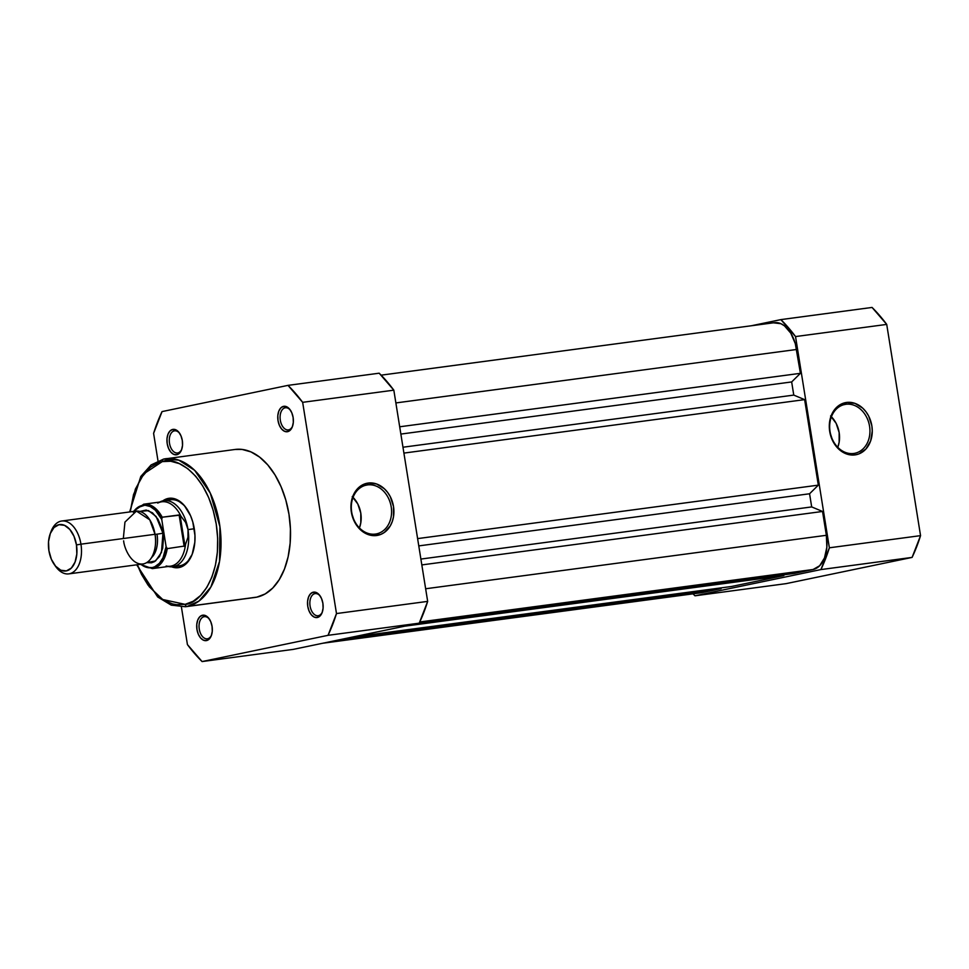 <?xml version="1.0" encoding="UTF-8"?>
<svg xmlns="http://www.w3.org/2000/svg" width="969" height="969" viewBox="0 0 969 969"><rect width="100%" height="100%" fill="white"/><g stroke="black" fill="none" stroke-linecap="round" stroke-linejoin="round"><path stroke-width="1.45" d="M853.737 453.468A24.915 19.913 78.2 0 0 869.556 426.239A24.915 19.913 78.2 0 0 845.864 404.291L846.579 402.45A26.575 21.245 -101.8 0 1 871.858 425.863A26.575 21.245 -101.8 0 1 854.985 454.909L853.737 453.468A24.915 19.913 -101.8 0 1 830.167 432.222A24.915 19.913 -101.8 0 1 844.726 404.485A24.915 19.913 -101.8 0 1 845.864 404.291A24.915 19.913 -101.8 0 1 869.435 425.536A24.915 19.913 -101.8 0 1 854.876 453.274A24.915 19.913 -101.8 0 1 853.737 453.468L854.985 454.909L850.794 454.945L842.57 452.051L838.851 449.216L832.916 441.307L829.706 431.484L829.294 426.312L830.917 416.44L832.904 412.116L838.839 405.514L846.579 402.45L854.961 403.37L862.713 408.143L865.971 411.764L868.648 416.04L871.858 425.863L872.27 431.035L870.646 440.907L865.983 448.926L859.019 453.855L854.985 454.909A26.575 21.245 -101.8 0 1 829.706 431.484A26.575 21.245 -101.8 0 1 846.579 402.45L845.864 404.291L843.599 404.763L845.864 404.291A24.915 19.913 78.2 0 0 830.045 431.52A24.915 19.913 78.2 0 0 853.737 453.468M830.59 415.955L836.15 423.368L839.154 432.574L839.154 442.179L837.785 447.315A24.915 19.913 78.2 0 0 831.426 416.779M786.15 583.629L912.095 557.405L920.55 535.639L886.72 324.409L872.064 307.439L780.881 319.613L795.537 336.57L829.367 547.8L820.925 569.578L694.967 595.802L693.029 593.84A165.82 99.492 82.4 0 0 694.967 595.802L820.925 569.578L912.095 557.405L786.15 583.629L694.967 595.802L786.15 583.629M751.254 325.778L780.881 319.613L872.064 307.439A165.82 99.492 -97.6 0 1 886.72 324.409L795.537 336.57L829.367 547.8L920.55 535.639L886.72 324.409L795.537 336.57A165.82 99.492 82.4 0 0 780.881 319.613L751.254 325.778M829.367 547.8A165.82 99.492 82.4 0 1 820.925 569.578L912.095 557.405A165.82 99.492 -97.6 0 0 920.55 535.639L829.367 547.8M773.577 322.834L780.893 323.694L784.478 325.863L790.825 333.215L795.295 343.607L800.418 373.319L791.661 381.943L400.863 434.076L791.661 381.943L800.418 373.319L399.7 426.784L800.418 373.319L796.591 349.482L395.873 402.934L796.591 349.482A30.826 18.496 -97.6 0 0 774.376 322.689L381.12 375.16M791.661 381.943L793.768 395.098L402.971 447.23L793.768 395.098L804.633 399.628L403.916 453.092L804.633 399.628L818.321 485.142L804.633 399.628L793.768 395.098L791.661 381.943M417.603 538.607L818.321 485.142L417.603 538.607M418.778 545.898L809.575 493.766L818.321 485.142L809.575 493.766L418.778 545.898M420.885 559.065L811.683 506.92L809.575 493.766L811.683 506.92L822.536 511.462L421.818 564.915L822.536 511.462L826.363 535.3L822.536 511.462L811.683 506.92L420.885 559.065M425.645 588.764L826.363 535.3L425.645 588.764M813.088 569.506A30.826 18.496 -97.6 0 0 826.363 535.3L826.848 547.231L824.486 557.926L819.665 565.739L813.088 569.506L419.771 621.977L813.088 569.506L794.265 573.43L813.088 569.506M415.277 623.988L794.265 573.43L415.277 623.988M404.872 626.156L783.873 575.586L783.739 574.835L783.873 575.586L404.872 626.156M352.51 637.057L731.498 586.487L783.873 575.586L731.498 586.487L352.51 637.057M342.118 639.213L721.106 588.655L720.984 587.892L721.106 588.655L342.118 639.213M323.283 643.137L702.283 592.58L721.106 588.655L702.283 592.58L323.283 643.137M322.895 643.222L701.483 592.713A30.826 18.496 -97.6 0 0 702.283 592.58L701.411 592.725M367.505 484.912A24.915 19.913 78.2 0 0 351.686 512.129A24.915 19.913 78.2 0 0 375.378 534.076L376.626 535.518A26.575 21.245 -101.8 0 1 351.347 512.104A26.575 21.245 -101.8 0 1 368.22 483.059L367.505 484.912L365.24 485.384L367.505 484.912A24.915 19.913 -101.8 0 1 391.076 506.145A24.915 19.913 -101.8 0 1 376.517 533.883A24.915 19.913 -101.8 0 1 375.378 534.076A24.915 19.913 -101.8 0 1 351.808 512.843A24.915 19.913 -101.8 0 1 366.367 485.106A24.915 19.913 -101.8 0 1 367.505 484.912L368.22 483.059L376.602 483.979L384.354 488.751L387.612 492.385L390.289 496.649L393.499 506.484L393.499 516.731L392.275 521.528L390.301 525.852L384.366 532.441L380.66 534.464L372.435 535.566L364.211 532.659L360.492 529.825L354.557 521.928L351.347 512.104L350.935 506.932L352.559 497.061L357.222 489.042L364.187 484.112L368.22 483.059A26.575 21.245 -101.8 0 1 393.499 506.484A26.575 21.245 -101.8 0 1 376.626 535.518L375.378 534.076A24.915 19.913 78.2 0 0 391.197 506.86A24.915 19.913 78.2 0 0 367.505 484.912M288.653 429.848A11.168 6.698 -97.6 0 0 292.626 426.033A11.168 6.698 82.4 0 1 288.653 429.848A11.168 6.698 82.4 0 1 288.362 429.897A11.168 6.698 82.4 0 1 280.283 419.965A11.168 6.698 82.4 0 1 285.116 407.816L283.542 406.35A12.827 7.704 82.4 0 1 290.167 409.839A12.827 7.704 82.4 0 1 292.408 426.663A12.827 7.704 82.4 0 1 287.599 431.677L288.653 429.848L287.599 431.677L290.325 430.103L292.335 426.857L293.316 422.399L293.123 417.433L291.766 412.709L289.477 408.942L286.582 406.714L283.542 406.35L280.804 407.913L278.793 411.171L277.812 415.616L278.018 420.582L279.363 425.306L281.664 429.073L284.547 431.314L287.599 431.677A12.827 7.704 82.4 0 1 278.018 420.582A12.827 7.704 82.4 0 1 283.542 406.35L285.116 407.816A11.168 6.698 82.4 0 1 285.407 407.767A11.168 6.698 82.4 0 1 290.53 410.371A11.168 6.698 -97.6 0 0 285.116 407.816L285.116 407.816A11.168 6.698 -97.6 0 0 280.32 420.207A11.168 6.698 -97.6 0 0 288.653 429.848M318.413 615.678A11.168 6.698 -97.6 0 0 322.386 611.863A11.168 6.698 82.4 0 1 318.413 615.678A11.168 6.698 82.4 0 1 318.123 615.727A11.168 6.698 82.4 0 1 310.044 605.795A11.168 6.698 82.4 0 1 314.889 593.646L313.302 592.18A12.827 7.704 82.4 0 1 319.927 595.669A12.827 7.704 82.4 0 1 322.18 612.481A12.827 7.704 82.4 0 1 317.36 617.507L318.413 615.678L317.36 617.507L320.097 615.933L322.108 612.687L323.089 608.229L322.883 603.263L321.526 598.539L319.237 594.772L316.342 592.543L313.302 592.18L310.564 593.743L308.554 597.001L307.573 601.446L307.779 606.412L309.135 611.136L311.424 614.903L314.319 617.144L317.36 617.507A12.827 7.704 82.4 0 1 307.779 606.412A12.827 7.704 82.4 0 1 313.302 592.18L314.889 593.646A11.168 6.698 82.4 0 1 315.179 593.597A11.168 6.698 82.4 0 1 320.303 596.201A11.168 6.698 -97.6 0 0 314.889 593.646L314.889 593.646A11.168 6.698 -97.6 0 0 310.08 606.025A11.168 6.698 -97.6 0 0 318.413 615.678M207.608 638.753A11.168 6.698 -97.6 0 0 211.581 634.937A11.168 6.698 82.4 0 1 207.608 638.753A11.168 6.698 82.4 0 1 207.318 638.801A11.168 6.698 82.4 0 1 199.226 628.857A11.168 6.698 82.4 0 1 204.071 616.72L202.485 615.242A12.827 7.704 82.4 0 1 209.122 618.731A12.827 7.704 82.4 0 1 211.363 635.555A12.827 7.704 82.4 0 1 206.542 640.57L207.608 638.753L206.542 640.57L209.28 639.007L211.29 635.749L212.272 631.303L212.066 626.337L210.721 621.614L208.42 617.847L205.537 615.606L202.485 615.242L199.759 616.817L197.749 620.063L196.768 624.52L196.961 629.487L198.318 634.211L200.607 637.977L203.502 640.206L206.542 640.57A12.827 7.704 82.4 0 1 196.961 629.487A12.827 7.704 82.4 0 1 202.485 615.242L204.071 616.72A11.168 6.698 82.4 0 1 204.362 616.672A11.168 6.698 82.4 0 1 209.486 619.276A11.168 6.698 -97.6 0 0 204.071 616.72L204.071 616.72A11.168 6.698 -97.6 0 0 199.275 629.099A11.168 6.698 -97.6 0 0 207.608 638.753M177.836 452.923A11.168 6.698 -97.6 0 0 181.809 449.107A11.168 6.698 82.4 0 1 177.836 452.923A11.168 6.698 82.4 0 1 177.557 452.971A11.168 6.698 82.4 0 1 169.466 443.027A11.168 6.698 82.4 0 1 174.311 430.89L172.724 429.424A12.827 7.704 82.4 0 1 179.362 432.901A12.827 7.704 82.4 0 1 181.603 449.725A12.827 7.704 82.4 0 1 176.782 454.74L177.836 452.923L176.782 454.74L179.519 453.177L181.53 449.919L182.511 445.474L182.305 440.507L180.949 435.784L178.659 432.017L175.764 429.776L172.724 429.424L169.987 430.987L167.976 434.245L166.995 438.691L167.201 443.657L168.558 448.381L170.847 452.148L173.742 454.376L176.782 454.74A12.827 7.704 82.4 0 1 167.201 443.657A12.827 7.704 82.4 0 1 172.724 429.424L174.311 430.89A11.168 6.698 82.4 0 1 174.602 430.842A11.168 6.698 82.4 0 1 179.725 433.446A11.168 6.698 -97.6 0 0 174.311 430.89L174.311 430.89A11.168 6.698 -97.6 0 0 169.502 443.269A11.168 6.698 -97.6 0 0 177.836 452.923M170.919 566.526L175.098 567.689L179.217 567.519L183.129 566.017L186.678 563.243L192.165 554.365L194.83 542.24L194.963 535.518L192.807 522.037L190.59 515.799L184.34 505.527L176.455 499.435L172.276 498.272L168.158 498.441L169.708 499.883L168.158 498.441A34.993 21.003 82.4 0 1 186.242 507.962A34.993 21.003 82.4 0 1 192.359 553.832A34.993 21.003 82.4 0 1 179.217 567.519L180.27 565.69A33.334 19.998 -97.6 0 0 192.577 553.238A33.334 19.998 82.4 0 1 180.27 565.69A33.334 19.998 82.4 0 1 179.41 565.835M170.605 499.762A33.334 19.998 82.4 0 1 186.605 508.483A33.334 19.998 -97.6 0 0 169.745 499.919M185.115 604.353L162.744 599.508L149.226 586.705L137.223 564.745L141.535 574.435L148.039 585.106L159.546 597.243L163.7 600.102L172.276 603.844L176.6 604.704L185.115 604.353A2.338 1.865 78.2 0 0 187.332 606.412A2.338 1.865 -101.8 0 1 185.115 604.353L193.206 601.252L200.535 595.523L206.833 587.396L211.86 577.185L215.421 565.266L217.383 552.1L217.662 538.207L216.244 524.12L213.192 510.36L208.626 497.485L202.727 485.966L195.702 476.251L187.829 468.717L179.41 463.654L170.774 461.256L162.259 461.607A2.338 1.865 -101.8 0 1 163.737 459.064A74.661 44.804 82.4 0 1 165.663 458.725A74.661 44.804 82.4 0 1 219.721 525.198A74.661 44.804 82.4 0 1 187.332 606.412A74.661 44.804 82.4 0 1 185.406 606.739L256.846 597.134L187.332 606.412L198.899 601.095L210.854 587.057L219.527 561.402L219.927 526.736L210.273 493.112L194.624 470.304L178.72 460.105L163.737 459.064A2.338 1.865 78.2 0 0 162.259 461.607C174.238 456.145 207.209 471.418 216.244 524.12C224.13 577.064 198.027 604.632 185.115 604.353M130.173 511.886L135.357 489.151L143.897 473.756L162.259 461.607L158.141 462.819L150.389 467.252L140.541 478.565L133.54 494.553L130.173 511.886M136.702 564.818L157.681 596.965L171.247 605.14L185.406 606.739L254.92 597.461A74.661 44.804 -97.6 0 0 256.846 597.134L265.191 593.936L272.761 588.026L279.266 579.632L284.45 569.082L288.132 556.787L290.143 543.197L290.434 528.856L288.98 514.309L285.831 500.113L281.119 486.813L275.014 474.919L267.759 464.902L259.644 457.126L250.947 451.893L242.044 449.422L235.116 449.459M293.256 649.387L419.214 623.164L427.668 601.386L393.826 390.168L379.182 373.198L287.999 385.371L302.655 402.329L336.485 613.559L328.043 635.325L202.085 661.561L187.429 644.591L181.409 606.982L187.429 644.591A165.82 99.492 82.4 0 0 202.085 661.561L293.256 649.387L419.214 623.164L328.043 635.325L202.085 661.561L293.256 649.387M157.995 460.869L153.599 433.361L162.041 411.595L287.999 385.371L162.041 411.595A165.82 99.492 82.4 0 0 153.599 433.361L157.995 460.869M252.485 597.679L256.846 597.134A74.661 44.804 -97.6 0 0 289.222 515.92A74.661 44.804 -97.6 0 0 235.164 449.459L163.628 459.076L151.079 464.95L140.784 476.482L129.64 511.959M427.668 601.386L393.826 390.168L302.655 402.329L336.485 613.559L427.668 601.386L336.485 613.559A165.82 99.492 82.4 0 1 328.043 635.325L419.214 623.164A165.82 99.492 -97.6 0 0 427.668 601.386M168.158 498.441L162.828 500.864A34.993 21.003 82.4 0 1 168.158 498.441M352.231 496.576L357.791 503.977L360.795 513.182L360.795 522.8L359.426 527.935A24.915 19.913 78.2 0 0 353.067 497.388M180.27 565.69L179.217 567.519A34.993 21.003 82.4 0 1 171.634 566.817M393.826 390.168A165.82 99.492 -97.6 0 0 379.182 373.198L287.999 385.371A165.82 99.492 82.4 0 1 302.655 402.329L393.826 390.168M123.644 540.835C124.238 548.66 131.869 565.932 143.545 563.873C155.101 561.099 156.881 541.865 155.016 534.294L149.771 519.808L136.435 511.075L124.953 522.097L123.329 538.522M151.588 557.575A23.329 14.002 -97.6 0 0 157.026 534.173L155.04 534.391L157.026 534.173A23.329 14.002 82.4 0 1 154.616 553.481M54.288 564.527A23.413 14.05 82.4 0 1 48.91 550.658L48.535 541.598L50.327 533.471L53.998 527.536L58.988 524.677L64.535 525.343L69.816 529.425L74.007 536.293L76.466 544.917A23.413 14.05 82.4 0 1 70.761 568.621A23.413 14.05 82.4 0 1 54.288 564.527L55.693 566.514A26.66 16.001 -97.6 0 0 74.456 571.165A26.66 16.001 -97.6 0 0 80.948 544.178L155.016 534.294A26.66 16.001 -97.6 0 0 135.805 511.135L61.737 521.019A26.66 16.001 82.4 0 1 80.948 544.178A26.66 16.001 -97.6 0 0 67.212 521.819A26.66 16.001 -97.6 0 0 51.03 531.557L50.194 533.834A23.413 14.05 82.4 0 1 64.402 525.283A23.413 14.05 82.4 0 1 76.466 544.917L80.948 544.178L76.466 544.917L76.83 553.977L75.049 562.105L71.379 568.04L66.389 570.898L60.829 570.232L55.56 566.162L51.369 559.283L48.91 550.658A23.413 14.05 82.4 0 1 50.194 533.834M50.618 532.756A26.66 16.001 82.4 0 1 61.737 521.019M157.026 534.173L162.949 533.241L161.484 552.403L155.561 560.954L146.707 562.626L151.467 562.819L154.446 561.681L159.473 556.569L162.647 548.406L163.47 538.437L162.949 533.241L161.823 528.166L157.959 519.166L152.472 512.819L146.186 510.057L139.875 511.438L148.511 510.602L156.154 516.538L162.949 533.241L157.026 534.173M133.201 512.213L137.356 507.695L144.914 505.188L150.256 506.545L155.379 510.227L161.75 519.457L162.211 517.216L179.12 514.963L184.146 546.383L179.12 514.963L180.052 515.133L184.994 545.959L180.052 515.133L180.949 516.186A32.498 19.501 -97.6 0 0 161.799 501.785L143.751 504.195A32.498 19.501 82.4 0 1 162.211 517.216L180.052 515.133L185.612 522.4L188.01 529.607A33.334 19.998 -97.6 0 0 159.837 501.99L159.691 502.063A33.334 19.998 82.4 0 1 163.991 500.646A33.334 19.998 82.4 0 1 188.01 529.607L194.297 528.759L188.01 529.607L187.974 537.214L184.994 545.959L167.237 548.636L166.099 546.613L162.998 557.817L159.352 563.316L154.774 566.744L152.23 567.592L146.925 567.446L140.808 564.261A31.492 18.895 82.4 0 0 166.099 546.613L161.75 519.457L166.099 546.613L167.237 548.636A32.498 19.501 82.4 0 1 152.351 568.609L170.399 566.199A32.498 19.501 -97.6 0 0 185.515 544.663A32.498 19.501 82.4 0 1 166.135 566.005M133.758 511.402A31.492 18.895 82.4 0 1 161.75 519.457L161.69 518.245M157.741 503.093A32.498 19.501 82.4 0 1 180.949 516.186L185.612 522.4L188.01 529.607L187.974 537.214L184.994 545.959L167.237 548.636A32.498 19.501 -97.6 0 1 152.424 568.597M168.436 566.514A33.334 19.998 -97.6 0 0 188.01 529.607A33.334 19.998 82.4 0 1 172.809 566.72A33.334 19.998 82.4 0 1 168.291 566.49L168.436 566.514M68.787 573.878L142.855 563.994A26.66 16.001 -97.6 0 0 155.016 534.294L80.948 544.178A26.66 16.001 82.4 0 1 68.787 573.878A26.66 16.001 82.4 0 1 54.991 565.46M162.211 517.216A32.498 19.501 -97.6 0 0 143.678 504.195M290.894 410.844L290.167 409.839M320.654 596.674L319.927 595.669M209.849 619.748L209.122 618.731M180.077 433.918L179.362 432.901M192.795 552.669L192.359 553.832M186.969 508.967L186.242 507.962M175.631 499.096L163.991 500.646M172.809 566.72L180.258 565.726M143.751 504.195L133.213 511.475M140.263 564.333L152.351 568.609"/></g></svg>
